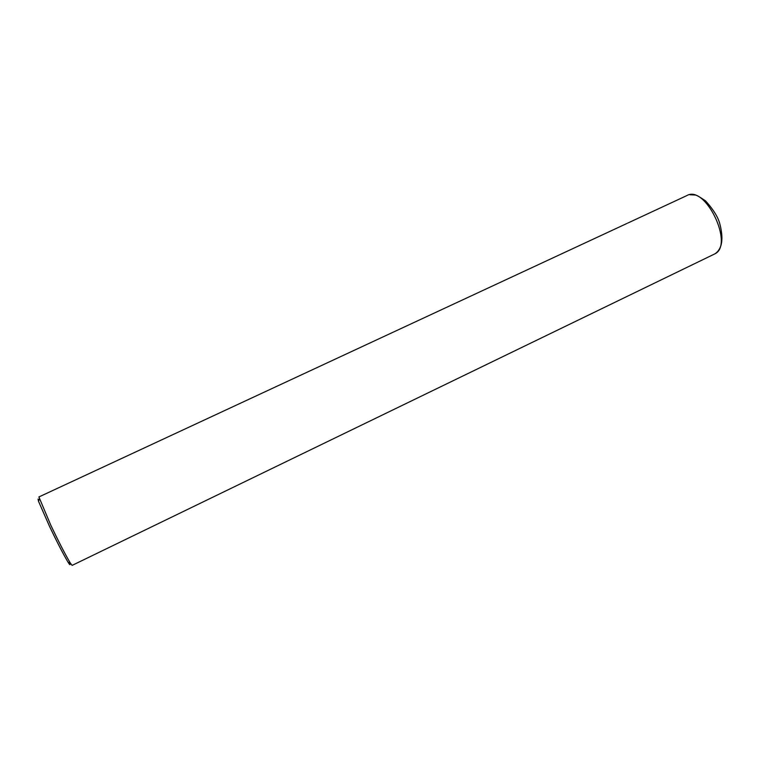 <?xml version="1.0" encoding="UTF-8"?>
<svg xmlns="http://www.w3.org/2000/svg" width="760" height="760" viewBox="0 0 760 760"><rect width="100%" height="100%" fill="white"/><g stroke="black" fill="none" stroke-linecap="round" stroke-linejoin="round"><path stroke-width="1.14" d="M686.936 195.538C705.536 184.585 734.388 245.214 714.732 253.925L713.83 254.362M38.893 496.945L50.872 525.378C58.605 541.586 65.056 554.097 70.234 562.922L72.114 565.392L714.732 253.925C717.744 252.111 719.862 249.137 721.088 244.995C722.503 239.533 722.095 232.55 719.862 224.038C718.228 217.388 713.478 209.684 705.612 200.925C699.741 196.906 696.226 194.93 695.067 195.016L689.823 194.721M39.007 500.004L38.076 499.073L38.494 501.239L49.523 526.366C56.924 541.87 63.118 553.859 68.105 562.314C69.996 565.317 70.509 565.459 69.635 562.751M686.527 195.738L627.57 223.164M38.941 496.935L626.715 223.564M38.494 501.239L39.339 499.187M68.105 562.314L70.234 562.922"/></g></svg>
